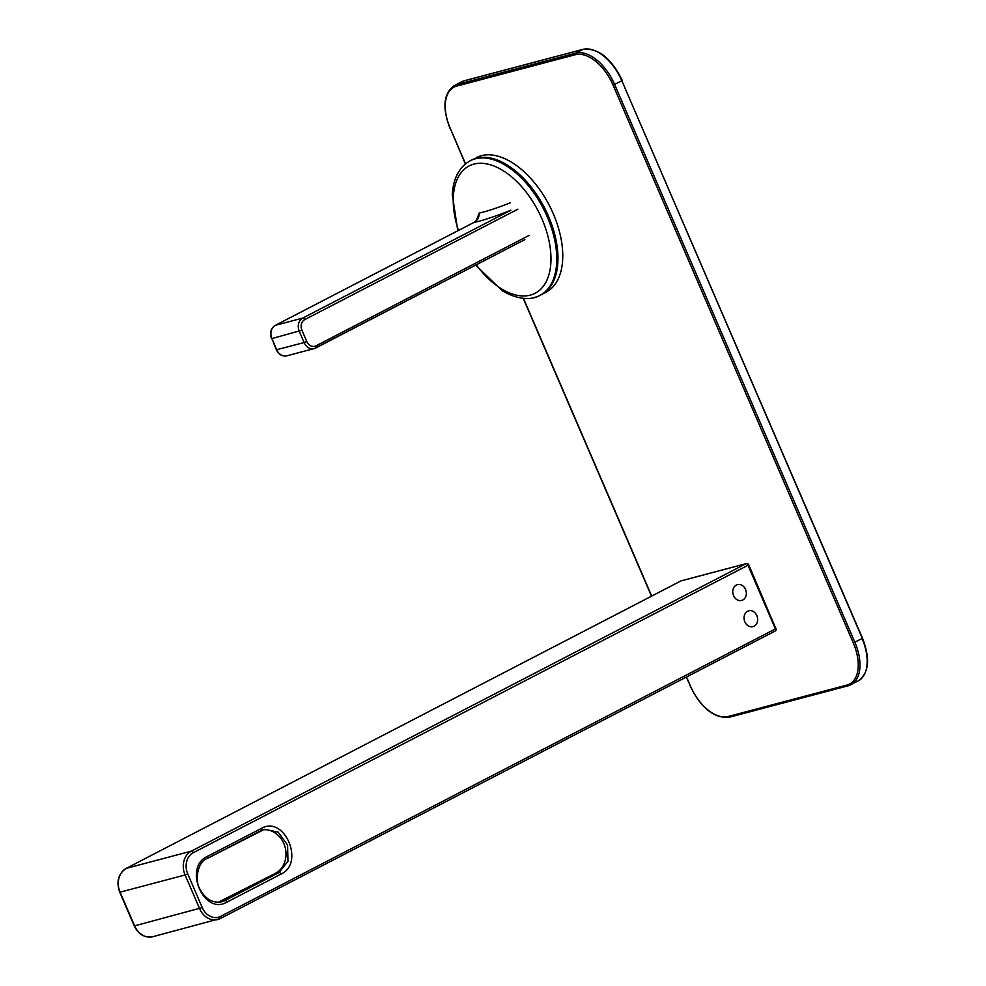 <?xml version="1.0" encoding="UTF-8"?>
<svg xmlns="http://www.w3.org/2000/svg" width="986" height="986" viewBox="0 0 986 986"><rect width="100%" height="100%" fill="white"/><g stroke="black" fill="none" stroke-linecap="round" stroke-linejoin="round"><path stroke-width="1.48" d="M680.784 581.025A2.046 1.159 62.6 0 1 680.907 580.939A2.046 1.159 62.6 0 1 681.043 580.89L746.045 563.696A2.046 1.159 62.6 0 1 747.092 564.029A2.046 1.159 62.6 0 1 747.992 565.261L748.731 564.756A2.046 2.046 0 0 0 746.316 563.585A2.046 1.676 75.2 0 0 746.045 563.696L191.346 851.14A18.438 15.073 75.2 0 0 183.926 861.012A18.438 15.073 75.2 0 0 185.097 874.976L187.747 873.892A16.392 13.397 75.2 0 1 193.281 852.705A2.046 1.159 -117.4 0 0 192.381 851.473A2.046 1.159 -117.4 0 0 191.346 851.14L126.331 868.333A2.046 1.159 -117.4 0 0 126.196 868.395A2.046 1.159 -117.4 0 0 126.072 868.481M747.351 563.696A2.046 1.676 75.2 0 0 746.328 563.585L681.326 580.779A2.046 1.676 -104.8 0 1 681.622 580.742M681.043 580.89A2.046 1.676 -104.8 0 1 681.326 580.779A2.046 2.046 0 0 0 680.907 580.939L126.196 868.395C118.271 873.744 116.114 881.681 119.713 892.207L120.095 892.17A18.438 15.073 -104.8 0 1 118.924 878.218A18.438 15.073 -104.8 0 1 126.331 868.333L681.043 580.89M776.13 628.439L775.403 628.908A2.046 1.159 62.6 0 1 775.637 630.313A2.046 1.159 62.6 0 1 775.206 631.028A2.046 1.159 62.6 0 1 775.07 631.077L220.617 918.385M775.76 628.427L748.731 564.756M261.241 830.483L264.519 829.3L278.163 832.135L287.604 845.014L287.961 861.283L279.05 872.536A2.046 1.159 62.6 0 1 280.998 874.114L226.891 902.141C203.843 915.821 182.965 867.323 207.22 856.477L261.327 828.437C284.375 814.769 305.253 863.268 280.998 874.114M218.14 902.301A22.949 19.621 76.6 0 0 218.522 902.116L275.23 873.448A22.949 19.621 76.6 0 0 284.991 846.801A22.949 19.621 76.6 0 0 262.781 829.83M226.891 902.141A2.046 1.159 -117.4 0 0 224.944 900.575L221.357 901.907M552.209 225.954A75.811 42.94 62.6 0 1 541.178 294.752L545.973 292.263A75.811 42.94 62.6 0 0 557.004 223.465A75.811 42.94 62.6 0 0 476.226 157.649A75.811 42.94 62.6 0 1 481.279 155.702A75.811 42.94 62.6 0 1 551.334 209.463A75.811 42.94 62.6 0 1 545.973 292.263L539.983 295.381A75.811 42.94 -117.4 0 0 547.304 216.908A75.811 42.94 -117.4 0 0 475.277 158.808A75.811 42.94 -117.4 0 0 470.223 160.755L471.419 160.139A75.811 42.94 62.6 0 1 552.209 225.954M476.46 220.322L479.208 213.038A10.242 9.231 79.2 0 1 473.97 222.417L275.377 325.318A2.046 1.159 -117.4 0 0 275.242 325.38A2.046 1.159 -117.4 0 0 275.094 325.479M754.08 626.221A8.196 6.705 75.2 0 0 757.112 616.312A8.196 6.705 75.2 0 0 748.756 610.802A8.196 6.705 75.2 0 0 747.622 611.246A8.196 6.705 75.2 0 0 744.59 621.155A8.196 6.705 75.2 0 0 752.947 626.652A8.196 6.705 75.2 0 0 754.08 626.221M742.791 600.018A8.196 6.705 75.2 0 0 745.823 590.109A8.196 6.705 75.2 0 0 737.466 584.599A8.196 6.705 75.2 0 0 736.345 585.043A8.196 6.705 75.2 0 0 733.301 594.952A8.196 6.705 75.2 0 0 741.657 600.449A8.196 6.705 75.2 0 0 742.791 600.018M193.281 852.705L747.992 565.261L775.403 628.908L220.691 916.351A16.392 13.397 75.2 0 1 202.253 907.588L187.747 873.892M202.253 907.588L134.614 925.866L120.095 892.17L185.097 874.976L199.616 908.673A18.438 15.073 75.2 0 0 208.699 918.533A18.438 15.073 75.2 0 0 217.82 919.507A18.438 15.073 75.2 0 0 220.359 918.521A2.046 1.159 -117.4 0 0 220.494 918.471A2.046 1.159 -117.4 0 0 220.926 917.756A2.046 1.159 -117.4 0 0 220.691 916.351M776.167 628.464A2.046 2.046 0 0 1 775.206 631.028L220.494 918.471L152.818 936.7A18.438 15.073 -104.8 0 1 143.685 935.726A18.438 15.073 -104.8 0 1 134.614 925.866L134.244 925.854M119.737 892.157L134.232 925.903C138.508 934.481 144.708 938.08 152.818 936.7M218.522 902.116L224.944 900.575L279.05 872.536L275.23 873.448M261.327 828.437A2.046 1.159 62.6 0 1 261.13 830.557A2.046 1.159 62.6 0 1 260.994 830.619L207.146 858.51M206.887 858.646A2.046 1.159 -117.4 0 0 207.023 858.596L207.023 858.596A2.046 1.159 -117.4 0 0 207.22 856.477M686.527 676.975L690.434 686.034A39.748 22.518 -117.4 0 0 728.198 716.489A1.232 1.011 75.2 0 0 729.578 717.142L847.824 685.862M728.198 716.489L846.801 685.11A1.232 1.011 75.2 0 0 848.182 685.763A40.981 23.208 -117.4 0 0 850.906 684.715A40.981 23.208 -117.4 0 0 854.862 642.293L614.648 84.525A40.981 23.208 -117.4 0 0 575.713 53.121L457.122 84.5A40.981 23.208 -117.4 0 0 454.386 85.548C443.515 93.325 442.048 107.573 449.986 128.279L450.158 128.118M846.801 685.11A39.748 22.518 -117.4 0 0 853.284 642.946L613.07 85.166A39.748 22.518 -117.4 0 0 575.306 54.711L456.703 86.09A39.748 22.518 -117.4 0 0 450.22 128.254L465.54 163.836M523.48 298.376L651.697 596.086M853.284 642.946L862.06 638.571A40.981 23.208 62.6 0 1 858.103 680.981L848.009 685.837L729.406 717.216C714.234 718.671 701.157 708.293 690.2 686.046L690.373 685.899M613.07 85.166L621.846 80.79L862.503 638.262C870.441 658.968 868.974 673.216 858.103 680.981M575.306 54.711A1.232 1.011 -104.8 0 1 575.713 53.121L582.911 49.399A40.981 23.208 62.6 0 1 621.846 80.79L862.282 638.287M456.703 86.09A1.232 1.011 -104.8 0 1 457.122 84.5L464.307 80.778L582.911 49.399A1.232 1.011 75.2 0 1 583.083 49.325C598.255 47.858 611.332 58.248 622.289 80.482L622.055 80.507M450.22 128.254L465.367 163.984M690.434 686.034L686.33 677.074M583.281 49.3A1.232 1.011 75.2 0 0 583.083 49.325L464.48 80.704A1.232 1.011 75.2 0 0 464.307 80.778A40.981 23.208 62.6 0 0 461.584 81.826L464.48 80.704A1.232 1.011 75.2 0 1 464.665 80.679M534.93 297.316A75.811 42.94 -117.4 0 0 539.983 295.381C533.525 299.214 520.411 301.433 502.133 290.648L475.609 265.16M458.478 230.428A71.707 40.623 62.6 0 1 476.916 163.516A71.707 40.623 62.6 0 1 542.017 219.065A71.707 40.623 62.6 0 1 537.666 291.745A71.707 40.623 62.6 0 1 476.287 264.803M510.465 202.722A51.864 5.361 156.7 0 1 479.208 213.038M524.86 239.635L314.238 348.576A10.242 8.381 75.2 0 0 315.643 348.033A2.046 1.159 -117.4 0 0 315.779 347.972A2.046 1.159 -117.4 0 0 316.223 347.269A2.046 1.159 -117.4 0 0 315.976 345.852A8.196 6.705 75.2 0 1 306.757 341.476L304.119 342.549A10.242 8.381 75.2 0 0 309.16 348.033A10.242 8.381 75.2 0 0 314.238 348.576L286.864 355.81C282.267 356.612 278.767 354.615 276.363 349.833L271.914 338.568A10.242 8.381 -104.8 0 1 271.261 330.815A10.242 8.381 -104.8 0 1 275.377 325.318L302.751 318.084A10.242 8.381 75.2 0 0 298.635 323.568A10.242 8.381 75.2 0 0 299.288 331.321L304.119 342.549L276.388 349.784M286.864 355.81A10.242 8.381 -104.8 0 1 281.799 355.28A10.242 8.381 -104.8 0 1 276.746 349.796L271.914 338.568L301.926 330.248A8.196 6.705 75.2 0 1 304.699 319.649A2.046 1.159 -117.4 0 0 303.787 318.416A2.046 1.159 -117.4 0 0 302.751 318.084L510.908 210.215A61.255 6.323 156.7 0 1 473.97 222.417M304.699 319.649L517.884 209.18M529.174 235.383L315.976 345.852M306.757 341.476L301.926 330.248M523.8 240.165L315.902 347.898M264.519 829.3L207.023 858.596C198.112 861.333 194.538 879.537 199.468 888.312C204.965 898.825 212.286 903.349 221.419 901.894M523.233 298.351L651.5 596.185M454.386 85.548L461.584 81.826M470.223 160.755C459.303 166.954 453.313 178.183 452.266 194.415L457.787 230.786M476.953 220.026L474.007 222.38L275.242 325.38C270.78 328.375 269.535 332.775 271.532 338.592"/></g></svg>
